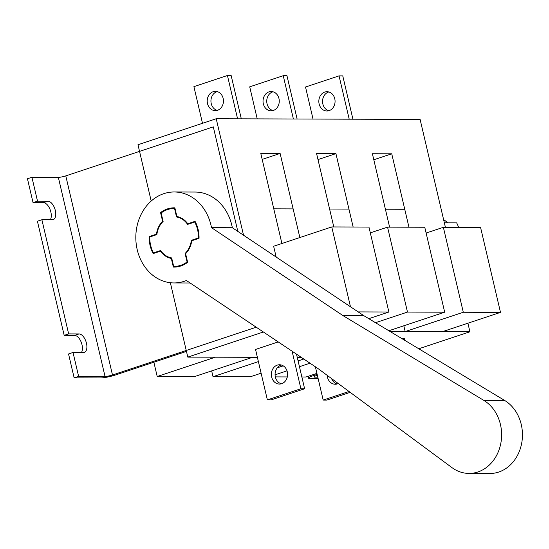 <?xml version="1.0" encoding="UTF-8"?>
<svg xmlns="http://www.w3.org/2000/svg" width="549" height="549" viewBox="0 0 549 549"><rect width="100%" height="100%" fill="white"/><g stroke="black" fill="none" stroke-linecap="round" stroke-linejoin="round"><path stroke-width="0.82" d="M37.524 201.16L33.057 202.65L27.45 178.754L31.917 177.272L37.524 201.16L47.941 201.195A9.649 5.01 -108.4 0 1 55.332 210.507A9.649 5.01 -108.4 0 1 53.164 219.648A9.649 5.01 -108.4 0 1 52.299 219.778L41.882 219.744L37.414 221.233L64.185 335.377L74.602 335.412A9.649 5.01 -108.4 0 1 81.993 344.724A9.649 5.01 -108.4 0 1 81.451 352.506M41.882 219.744L68.652 333.895L79.07 333.929A9.649 5.01 -108.4 0 1 86.461 343.235A9.649 5.01 -108.4 0 1 84.292 352.376A9.649 5.01 -108.4 0 1 83.434 352.506L73.017 352.472L78.617 376.367L105.031 376.456A5.511 0.81 166.8 0 0 112.483 374.981L256.225 327.211M33.057 202.65L43.474 202.684A9.649 5.01 -108.4 0 1 50.858 211.989A9.649 5.01 -108.4 0 1 50.316 219.772M68.652 333.895L64.185 335.377M31.917 177.272L58.338 177.361A5.511 0.81 166.8 0 0 65.784 175.886L213.307 126.867L237.82 231.397M186.461 351.394L115.455 374.988A11.028 1.62 -13.2 0 1 100.563 377.938L74.149 377.849L78.617 376.367M73.017 352.472L68.543 353.961L74.149 377.849M317.37 375.317L316.368 375.646A5.511 0.81 166.8 0 0 313.973 376.916A5.511 0.81 166.8 0 0 314.872 377.142L317.802 377.156M318.159 378.652L310.405 378.632A11.028 1.62 -13.2 0 1 308.607 378.179A11.028 1.62 -13.2 0 1 313.39 375.64L317.157 374.391M175.028 208.517L174.548 208.517A28.946 24.362 -89.8 0 0 174.198 208.51A28.946 24.362 -89.8 0 0 161.132 212.971L163.122 221.439A20.677 17.403 90.2 0 0 156.87 234.601L149.747 236.969A28.946 24.362 -89.8 0 0 150.639 245.252A28.946 24.362 -89.8 0 0 153.48 252.897L155.189 252.897M199.047 237.95L198.464 237.95A28.946 24.362 -89.8 0 0 197.571 229.66A28.946 24.362 -89.8 0 0 194.73 222.022L195.41 222.022M187.559 261.942L187.079 261.942A28.946 24.362 -89.8 0 1 174.012 266.402A28.946 24.362 -89.8 0 1 173.662 266.395L171.679 257.934A20.677 17.403 90.2 0 1 160.61 250.522L153.48 252.897M458.593 227.361A28.946 24.362 -89.8 0 0 456.658 222.88L444.361 222.839M443.626 219.71A20.677 17.403 90.2 0 1 447.593 222.853M174.548 208.517L176.531 216.979A20.677 17.403 90.2 0 1 187.6 224.39L194.73 222.022M198.464 237.95L191.34 240.318A20.677 17.403 90.2 0 1 185.088 253.473L187.079 261.942M185.809 253.48L185.088 253.473M193.042 240.318L191.34 240.318M178.857 216.992L176.531 216.979M150.076 245.444A29.632 24.945 -89.8 0 0 153.157 253.576L160.445 251.154A21.226 17.863 -89.8 0 0 171.315 258.428L173.34 267.075A29.632 24.945 -89.8 0 0 174.006 267.089A29.632 24.945 -89.8 0 0 187.648 262.326L185.617 253.672A21.226 17.863 -89.8 0 0 191.752 240.75L199.04 238.328A29.632 24.945 -89.8 0 0 195.053 221.343L187.765 223.759A21.226 17.863 -89.8 0 0 176.895 216.491L174.87 207.838A29.632 24.945 -89.8 0 0 174.205 207.824A29.632 24.945 -89.8 0 0 160.562 212.593L162.593 221.24A21.226 17.863 -89.8 0 0 156.458 234.162L149.177 236.585A29.632 24.945 -89.8 0 0 150.076 245.444M469.011 473.423L489.845 473.492A38.595 32.487 -89.8 0 0 521.55 443.915A38.595 32.487 -89.8 0 0 504.682 400.475L363.685 315.6L232.337 227.725A45.485 38.286 -89.8 0 0 231.822 225.268A45.485 38.286 -89.8 0 0 195.087 192.04L174.253 191.972A45.485 38.286 -89.8 0 0 137.223 249.713A45.485 38.286 -89.8 0 0 173.958 282.941A45.485 38.286 -89.8 0 0 186.413 280.505L317.768 368.379L451.951 467.604A38.595 32.487 -89.8 0 0 469.011 473.423A38.595 32.487 -89.8 0 0 500.715 443.846A38.595 32.487 -89.8 0 0 483.847 400.406L342.851 315.531L211.502 227.657A45.485 38.286 -89.8 0 0 210.988 225.2A45.485 38.286 -89.8 0 0 174.253 191.972M232.337 227.725L211.502 227.657M363.685 315.6L342.851 315.531M161.056 251.154L160.445 251.154M171.796 258.428L171.315 258.428M150.879 236.592L149.177 236.585M156.932 234.162L156.458 234.162M163.074 221.24L162.593 221.24M161.66 212.593L160.562 212.593M189.474 223.766L187.765 223.759M174.671 267.082L173.34 267.075M328.782 110.754A9.649 8.118 90.2 0 1 322.846 103.967A9.649 8.118 90.2 0 1 328.844 91.971M319.127 103.953A9.649 8.118 90.2 0 1 326.984 91.704A9.649 8.118 90.2 0 1 334.773 98.751A9.649 8.118 90.2 0 1 326.923 111.001A9.649 8.118 90.2 0 1 319.127 103.953M349.205 119.181L339.049 75.872L342.768 75.886L352.925 119.195M339.049 75.872L305.519 87.017L313.033 119.058M273.031 91.786A9.649 8.118 -89.8 0 0 267.04 103.782A9.649 8.118 -89.8 0 0 272.97 110.569M263.321 103.768A9.649 8.118 90.2 0 1 271.172 91.525A9.649 8.118 90.2 0 1 278.967 98.573A9.649 8.118 90.2 0 1 271.11 110.816A9.649 8.118 90.2 0 1 263.321 103.768M297.112 119.009L286.955 75.7L283.236 75.693L293.392 118.996M283.236 75.693L249.713 86.831L257.227 118.879M217.226 91.601A9.649 8.118 -89.8 0 0 211.235 103.596A9.649 8.118 -89.8 0 0 217.164 110.383M207.508 103.589A9.649 8.118 90.2 0 1 215.366 91.34A9.649 8.118 90.2 0 1 223.155 98.388A9.649 8.118 90.2 0 1 215.304 110.637A9.649 8.118 90.2 0 1 207.508 103.589M241.306 118.824L231.15 75.522L227.43 75.508L237.587 118.81M227.43 75.508L193.9 86.646L202.499 123.299M338.28 383.552A9.649 8.118 90.2 0 1 335.24 384.238A9.649 8.118 90.2 0 1 327.451 377.19A9.649 8.118 90.2 0 1 327.177 375.338M281.356 365.023A9.649 8.118 -89.8 0 0 275.365 377.019A9.649 8.118 -89.8 0 0 281.294 383.806M271.645 377.005A9.649 8.118 90.2 0 1 279.496 364.762A9.649 8.118 90.2 0 1 287.292 371.81A9.649 8.118 90.2 0 1 279.434 384.06A9.649 8.118 90.2 0 1 271.645 377.005M390.126 331.521L469.917 331.781L467.906 323.21M170.355 282.728L187.799 357.104L263.369 331.994M187.799 357.104L257.392 357.33M297.277 357.468L301.47 357.481L297.277 357.468M418.791 348.766L469.917 331.781M402.033 338.685L404.407 338.692L404.791 340.346M267.37 399.892L271.089 399.898L304.62 388.761L300.9 388.747L267.37 399.892L255.539 349.452L278.213 341.917M445.411 227.313L420.102 119.414L216.217 118.742L243.536 235.219M151.195 201.051L137.984 144.737L216.217 118.742M299.85 237.545L280.12 153.439L260.775 153.37L281.912 243.502M408.95 227.197L391.739 153.802L372.394 153.741L389.605 227.135M353.144 227.012L335.926 153.617L316.581 153.555L333.799 226.95M317.995 159.581L335.926 153.617M373.8 159.759L391.739 153.802M262.189 159.395L280.12 153.439M349.013 391.485L323.183 400.07L315.373 366.78M323.183 400.07L326.902 400.084L350.18 392.35M331.603 378.611A9.649 8.118 -89.8 0 0 337.1 383.991M300.9 388.747L292.095 351.209M304.62 388.761L296.501 354.16M388.85 330.752L444.69 312.196L424.768 227.252L387.56 227.128L370.314 232.858M375.489 322.702L407.482 312.072L444.69 312.196M407.482 312.072L387.56 227.128M403.817 325.777L405.176 331.569L442.384 331.692L500.496 312.381L480.574 227.43L443.366 227.307L426.12 233.037M405.176 331.569L463.294 312.257L500.496 312.381M463.294 312.257L443.366 227.307M350.475 306.761L331.754 226.943L273.635 246.254L276.168 257.049M368.804 318.681L388.884 312.01L368.955 227.066L331.754 226.943M358.174 311.907L388.884 312.01M261.111 373.196L250.227 376.813L213.026 376.689L211.667 370.898M213.026 376.689L258.394 361.613M277.266 367.83L283.222 365.847M298.086 360.906L303.775 359.019M275.07 374.802L287.01 370.829M299.445 366.698L310.007 363.191M301.854 376.985L306.04 376.998L316.917 373.382M287.299 376.937L275.337 376.895M157.213 376.504L215.332 357.193L252.533 357.317L194.421 376.628L157.213 376.504L153.864 362.223M58.338 177.361L105.031 376.456M65.784 175.886L112.483 374.981M47.941 201.195L43.474 202.684M79.07 333.929L74.602 335.412M314.68 376.312L314.872 377.142M313.156 374.631L313.39 375.64M504.682 400.475L483.847 400.406M308.167 376.285L308.607 378.179M273.786 208.84L293.132 208.901M329.592 209.025L348.938 209.087M385.398 209.21L404.75 209.272M190.132 282.996L173.958 282.941"/></g></svg>
